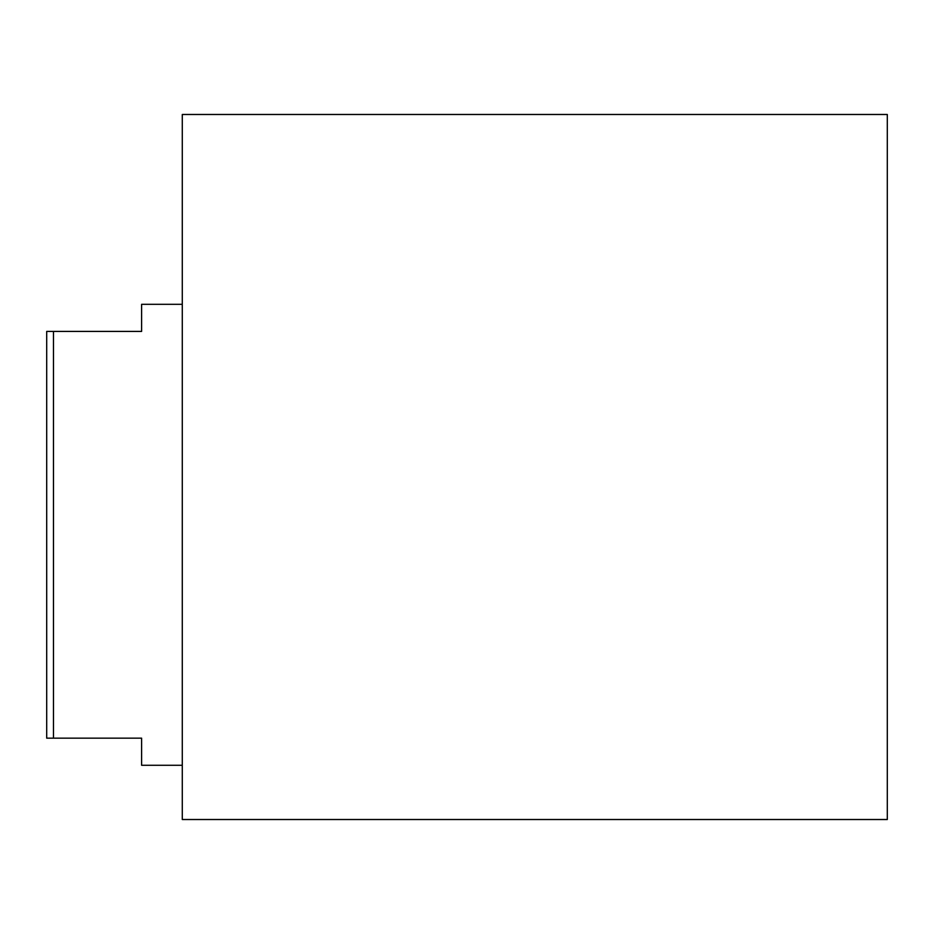 <?xml version="1.0" encoding="UTF-8"?>
<svg xmlns="http://www.w3.org/2000/svg" width="934" height="934" viewBox="0 0 934 934"><rect width="100%" height="100%" fill="white"/><g stroke="black" fill="none" stroke-linecap="round" stroke-linejoin="round"><path stroke-width="1.4" d="M182.282 304.309L141.606 304.309L141.606 331.418L53.483 331.418L53.483 738.164L46.7 738.164L46.7 331.418L53.483 331.418M182.282 765.273L141.606 765.273L141.606 738.164L53.483 738.164M887.3 819.515L182.282 819.515L182.282 114.485L887.3 114.485L887.3 819.515"/></g></svg>
